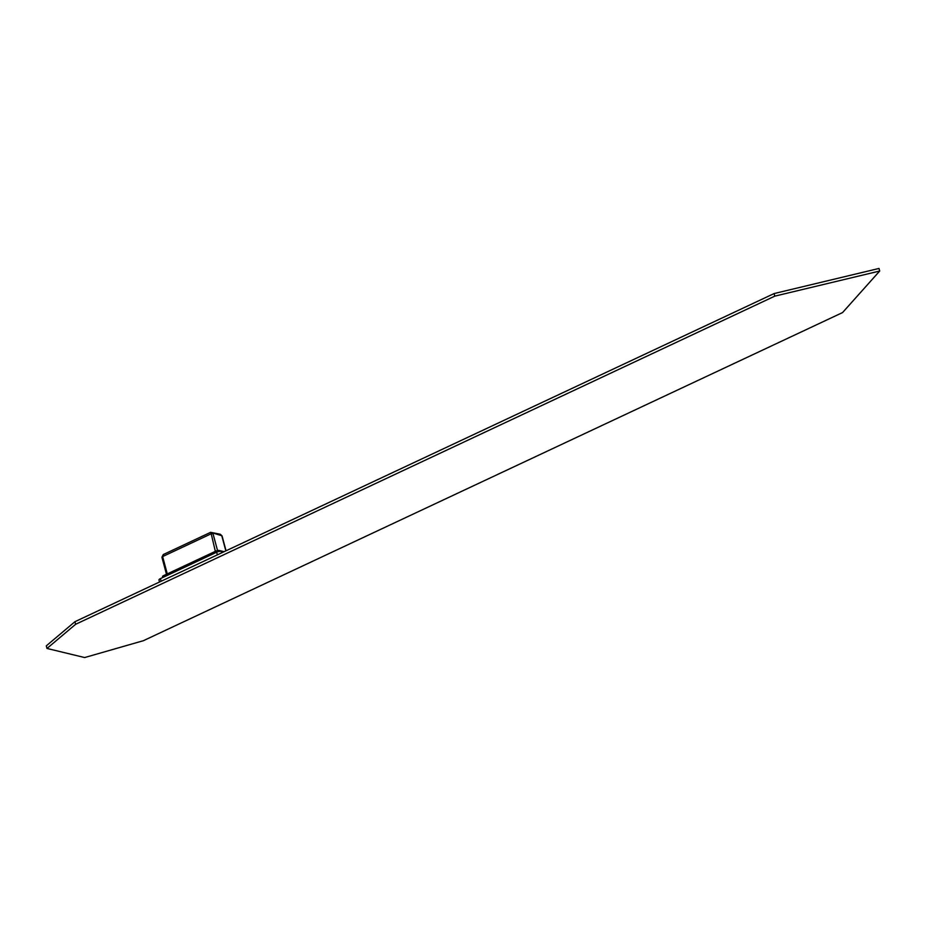 <?xml version="1.0" encoding="UTF-8"?>
<svg xmlns="http://www.w3.org/2000/svg" width="926" height="926" viewBox="0 0 926 926"><rect width="100%" height="100%" fill="white"/><g stroke="black" fill="none" stroke-linecap="round" stroke-linejoin="round"><path stroke-width="1.39" d="M879.7 271.029L879.005 268.447L774.101 293.565L74.937 621.705L46.3 645.85L46.995 648.443L84.648 657.553L143.414 640.688L842.579 312.56L879.7 271.029L774.796 296.146L774.101 293.565M774.796 296.146L75.631 624.286L74.937 621.705M75.631 624.286L46.995 648.443M162.768 577.511L162.525 576.609A2.396 0.752 -15 0 1 163.52 575.671L215.966 551.063A2.396 0.752 -15 0 1 219.196 550.484L224.138 551.676M226.048 550.785L222.066 535.923L220.261 534.244L210.642 532.323L163.277 554.558L162.629 556.572L167.27 573.912M225.84 550.877L221.777 535.726L210.885 532.392L215.341 551.352M159.527 582.003L158.983 579.965A3.426 1.065 -15 0 1 160.406 578.623L216.661 552.22A3.426 1.065 -15 0 1 221.279 551.387L223.571 551.942M216.314 552.382L215.966 551.063M163.52 575.671L163.879 576.991M219.196 550.484L219.439 551.398M166.483 574.282L161.923 557.244L162.629 556.572L210.7 534.013L213.003 533.596L217.541 550.553M160.406 578.623L161.112 581.262M216.661 552.22L217.367 554.848M221.279 551.387L221.661 552.834M222.066 535.923L220.261 534.256M161.923 557.244L163.277 554.558"/></g></svg>
